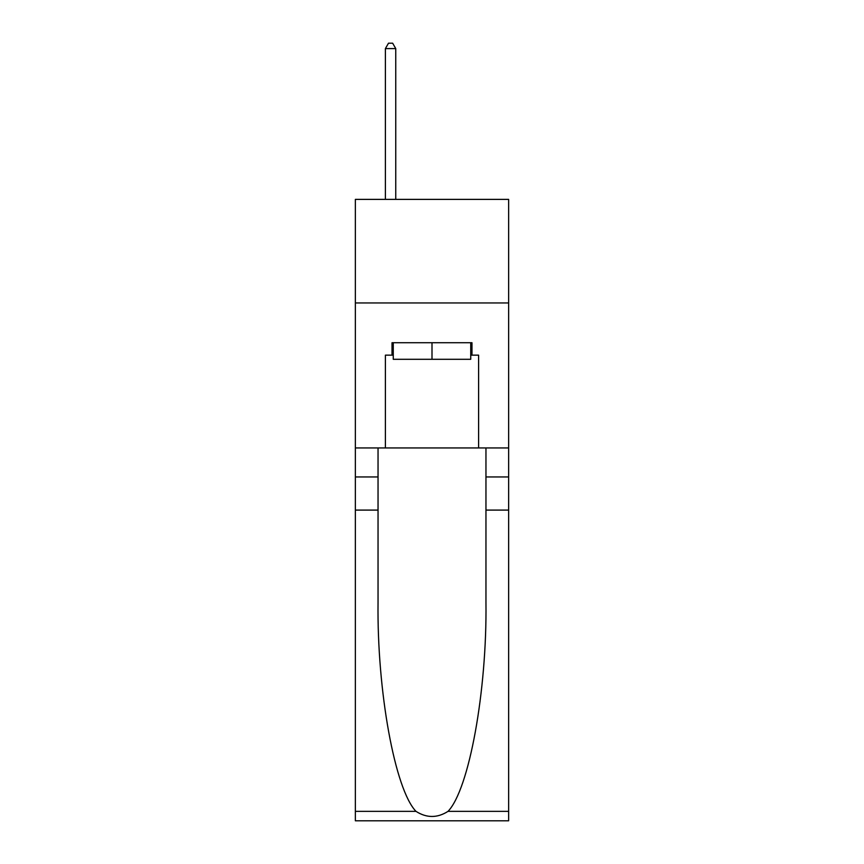 <?xml version="1.0" encoding="UTF-8"?>
<svg xmlns="http://www.w3.org/2000/svg" width="864" height="864" viewBox="0 0 864 864"><rect width="100%" height="100%" fill="white"/><g stroke="black" fill="none" stroke-linecap="round" stroke-linejoin="round"><path stroke-width="1.3" d="M508.637 302.951L508.637 199.379L355.363 199.379L355.363 302.951L508.637 302.951L508.637 447.952L478.602 447.952L478.602 355.147L471.982 355.147L471.982 342.727L392.018 342.727L392.018 355.147L393.26 355.147M470.74 342.727L470.74 359.294L393.26 359.294L393.26 342.727M432 342.727L432 359.294M448.027 811.35L508.637 811.35L508.637 820.8L355.363 820.8L355.363 510.095L378.043 510.095L378.043 602.467C376.942 690.757 394.848 789.394 415.973 811.35C426.643 818.165 437.335 818.165 448.027 811.35C469.152 789.394 487.058 690.757 485.957 602.467L485.957 447.952M485.957 510.095L508.637 510.095L508.637 447.952M355.363 510.095L355.363 302.951M378.043 447.952L378.043 510.095M508.637 811.35L508.637 510.095M355.363 447.952L385.398 447.952L385.398 355.147L392.018 355.147M385.398 447.952L478.602 447.952M470.74 355.147L471.982 355.147M395.755 199.379L395.755 48.589L385.398 48.589L385.398 199.379M385.398 48.589L388.498 43.2L392.645 43.2L395.755 48.589M485.957 476.95L508.637 476.95M378.043 476.95L355.363 476.95M355.363 811.35L415.973 811.35"/></g></svg>
